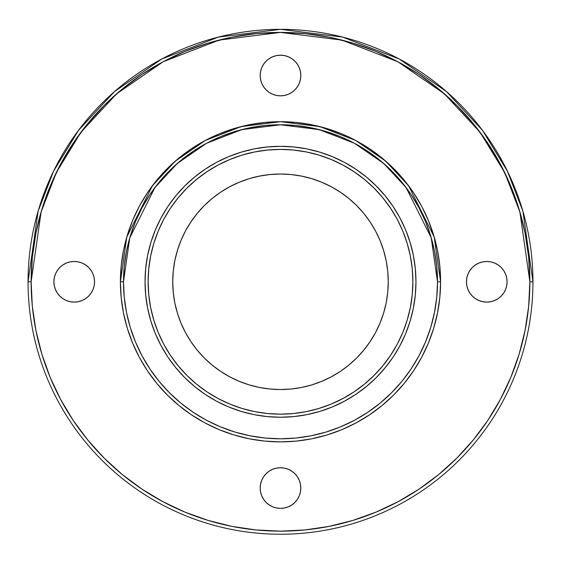 <?xml version="1.0" encoding="UTF-8"?>
<svg xmlns="http://www.w3.org/2000/svg" width="561" height="561" viewBox="0 0 561 561"><rect width="100%" height="100%" fill="white"/><g stroke="black" fill="none" stroke-linecap="round" stroke-linejoin="round"><path stroke-width="0.84" d="M139.31 357.252L132.599 343.052L127.305 328.255L123.483 313.017L121.183 297.477L120.412 281.783L123.49 281.783A157.01 157.01 0 0 0 280.5 438.793A157.01 157.01 0 0 0 437.51 281.783L436.753 266.398L434.495 251.153L430.75 236.209L425.561 221.7L418.969 207.773L411.052 194.555L401.872 182.178L391.522 170.761L380.106 160.411L367.728 151.232L354.517 143.314L340.583 136.723L326.081 131.533L311.131 127.789L295.892 125.531L280.5 124.773L265.108 125.531L249.869 127.789L234.919 131.533L220.417 136.723L206.483 143.314L193.272 151.232L180.894 160.411L169.478 170.761L159.128 182.178L149.948 194.555L142.031 207.773L135.439 221.7L130.25 236.209L126.506 251.153L124.247 266.398L123.49 281.783L124.247 297.176L126.506 312.414L130.25 327.365L135.439 341.873L142.031 355.8L149.948 369.019L159.128 381.389L169.478 392.812L180.894 403.156L193.272 412.335L206.483 420.259L220.417 426.844L234.919 432.033L249.869 435.778L265.108 438.043L280.5 438.793L295.892 438.043L311.131 435.778L326.081 432.033L340.583 426.844L354.517 420.259L367.728 412.335L380.106 403.156L391.522 392.812L401.872 381.389L411.052 369.019L418.969 355.8L425.561 341.873L430.75 327.365L434.495 312.414L436.753 297.176L437.51 281.783L440.588 281.783L434.186 236.959L408.569 185.733L385.765 161.168L355.835 140.531L319.91 126.618L280.5 121.695L241.09 126.618L205.165 140.531L175.235 161.168L152.431 185.733L126.814 236.959L120.412 281.783L123.49 281.783L129.766 237.822L154.892 187.577L177.262 163.489L206.609 143.244L241.854 129.605L280.5 124.773L319.146 129.605L354.391 143.244L383.738 163.489L406.108 187.577L431.234 237.822L437.51 281.783L440.588 281.783A160.088 160.088 0 0 0 280.5 121.695A160.088 160.088 0 0 0 120.412 281.783L121.183 266.096L123.483 250.55L127.305 235.311L132.599 220.522L139.31 206.322L147.389 192.844L156.75 180.221L167.297 168.581L178.938 158.034L191.56 148.672L205.031 140.601L219.239 133.883L234.028 128.588L249.266 124.773L264.806 122.466L280.5 121.695L296.194 122.466L311.734 124.773L326.972 128.588L341.761 133.883L355.969 140.601L369.44 148.672L382.062 158.034L393.703 168.581L404.25 180.221L413.611 192.844L421.69 206.322L428.401 220.522L433.695 235.311L437.517 250.55L439.817 266.096L440.588 281.783L439.817 297.477L437.517 313.017L433.695 328.255L428.401 343.052L421.69 357.252L413.611 370.723L404.25 383.345L393.703 394.986L382.062 405.533L369.44 414.895L355.969 422.973L341.761 429.691L326.972 434.978L311.734 438.8L296.194 441.107L280.5 441.872L264.806 441.107L249.266 438.8L234.028 434.978L219.239 429.691L205.031 422.973L191.56 414.895L178.938 405.533L167.297 394.986L156.75 383.345L147.389 370.723L139.31 357.252L146.035 368.661M519.135 354.173L510.889 377.216L519.135 354.173L525.082 330.436L528.672 306.229L529.872 281.783L532.95 281.783L522.852 211.097L507.425 171.161L482.46 130.313L446.493 91.583L399.299 59.038L342.645 37.103L280.5 29.333L218.355 37.103L161.701 59.038L114.507 91.583L78.54 130.313L53.576 171.161L38.148 211.097L28.05 281.783L31.128 281.783L41.1 211.96L56.345 172.508L81.001 132.165L116.527 93.904L163.146 61.752L219.12 40.083L280.5 32.412L341.88 40.083L397.854 61.752L444.473 93.904L479.999 132.165L504.655 172.508L519.9 211.96L529.872 281.783L532.95 281.783A252.45 252.45 0 0 0 280.5 29.333A252.45 252.45 0 0 0 28.05 281.783L31.128 281.783L32.328 306.229L35.918 330.436L41.865 354.173L50.111 377.216L60.574 399.341L73.063 420.189M94.55 281.783A20.322 20.322 0 0 1 74.227 302.106A20.322 20.322 0 0 1 53.912 281.783L54.298 277.821L55.455 274.006L57.334 270.493L59.859 267.415L62.944 264.89L66.457 263.011L70.265 261.854L74.227 261.468L78.196 261.854L82.004 263.011L85.517 264.89L88.596 267.415L91.127 270.493L93 274.006L94.157 277.821L94.55 281.783L94.157 285.752L93 289.56L91.127 293.073L88.596 296.152L85.517 298.676L82.004 300.556L78.196 301.713L74.227 302.106L70.265 301.713L66.457 300.556L62.944 298.676L59.859 296.152L57.334 293.073L55.455 289.56L54.298 285.752L53.912 281.783A20.322 20.322 0 0 1 74.227 261.468A20.322 20.322 0 0 1 94.55 281.783A20.322 20.322 0 0 1 74.227 302.106A20.322 20.322 0 0 1 53.912 281.783A20.322 20.322 0 0 1 74.227 261.468A20.322 20.322 0 0 1 94.55 281.783M280.5 467.734A20.322 20.322 0 0 1 300.822 488.056A20.322 20.322 0 0 1 280.5 508.371L276.538 507.986L272.723 506.828L269.21 504.949L266.131 502.425L263.607 499.346L261.728 495.833L260.57 492.018L260.178 488.056L260.57 484.094L261.728 480.279L263.607 476.766L266.131 473.687L269.21 471.163L272.723 469.284L276.538 468.126L280.5 467.734L284.462 468.126L288.277 469.284L291.79 471.163L294.869 473.687L297.393 476.766L299.272 480.279L300.43 484.094L300.822 488.056L300.43 492.018L299.272 495.833L297.393 499.346L294.869 502.425L291.79 504.949L288.277 506.828L284.462 507.986L280.5 508.371A20.322 20.322 0 0 1 260.178 488.056A20.322 20.322 0 0 1 280.5 467.734A20.322 20.322 0 0 1 300.822 488.056A20.322 20.322 0 0 1 280.5 508.371A20.322 20.322 0 0 1 260.178 488.056A20.322 20.322 0 0 1 280.5 467.734M466.45 281.783A20.322 20.322 0 0 1 486.773 261.468A20.322 20.322 0 0 1 507.088 281.783L506.702 285.752L505.545 289.56L503.666 293.073L501.141 296.152L498.056 298.676L494.543 300.556L490.735 301.713L486.773 302.106L482.804 301.713L478.996 300.556L475.483 298.676L472.404 296.152L469.873 293.073L468 289.56L466.843 285.752L466.45 281.783L466.843 277.821L468 274.006L469.873 270.493L472.404 267.415L475.483 264.89L478.996 263.011L482.804 261.854L486.773 261.468L490.735 261.854L494.543 263.011L498.056 264.89L501.141 267.415L503.666 270.493L505.545 274.006L506.702 277.821L507.088 281.783A20.322 20.322 0 0 1 486.773 302.106A20.322 20.322 0 0 1 466.45 281.783A20.322 20.322 0 0 1 486.773 261.468A20.322 20.322 0 0 1 507.088 281.783A20.322 20.322 0 0 1 486.773 302.106A20.322 20.322 0 0 1 466.45 281.783M280.5 95.833A20.322 20.322 0 0 1 260.178 75.518A20.322 20.322 0 0 1 280.5 55.195L284.462 55.588L288.277 56.745L291.79 58.617L294.869 61.149L297.393 64.227L299.272 67.741L300.43 71.549L300.822 75.518L300.43 79.48L299.272 83.287L297.393 86.801L294.869 89.879L291.79 92.411L288.277 94.29L284.462 95.44L280.5 95.833L276.538 95.44L272.723 94.29L269.21 92.411L266.131 89.879L263.607 86.801L261.728 83.287L260.57 79.48L260.178 75.518L260.57 71.549L261.728 67.741L263.607 64.227L266.131 61.149L269.21 58.617L272.723 56.745L276.538 55.588L280.5 55.195A20.322 20.322 0 0 1 300.822 75.518A20.322 20.322 0 0 1 280.5 95.833A20.322 20.322 0 0 1 260.178 75.518A20.322 20.322 0 0 1 280.5 55.195A20.322 20.322 0 0 1 300.822 75.518A20.322 20.322 0 0 1 280.5 95.833M388.254 281.783A107.754 107.754 0 0 1 280.5 389.537A107.754 107.754 0 0 1 172.746 281.783L173.265 271.222L174.815 260.76L177.388 250.508L180.951 240.55L185.474 230.992L190.908 221.918L197.206 213.425L204.309 205.592L212.142 198.489L220.634 192.192L229.708 186.757L239.267 182.234L249.224 178.671L259.477 176.105L269.939 174.548L280.5 174.029L291.061 174.548L301.523 176.105L311.776 178.671L321.734 182.234L331.292 186.757L340.366 192.192L348.858 198.489L356.691 205.592L363.794 213.425L370.092 221.918L375.526 230.992L380.049 240.55L383.612 250.508L386.185 260.76L387.735 271.222L388.254 281.783L387.735 292.344L386.185 302.807L383.612 313.066L380.049 323.017L375.526 332.582L370.092 341.649L363.794 350.141L356.691 357.981L348.858 365.078L340.366 371.375L331.292 376.817L321.734 381.333L311.776 384.895L301.523 387.469L291.061 389.018L280.5 389.537L269.939 389.018L259.477 387.469L249.224 384.895L239.267 381.333L229.708 376.817L220.634 371.375L212.142 365.078L204.309 357.981L197.206 350.141L190.908 341.649L185.474 332.582L180.951 323.017L177.388 313.066L174.815 302.807L173.265 292.344L172.746 281.783A107.754 107.754 0 0 1 280.5 174.029A107.754 107.754 0 0 1 388.254 281.783A107.754 107.754 0 0 1 280.5 389.537A107.754 107.754 0 0 1 172.746 281.783A107.754 107.754 0 0 1 280.5 174.029A107.754 107.754 0 0 1 388.254 281.783M163.763 219.358A132.382 132.382 0 0 0 148.118 281.783A132.382 132.382 0 0 1 280.5 149.401A132.382 132.382 0 0 1 412.882 281.783A132.382 132.382 0 0 0 397.237 219.358M390.624 208.313A132.382 132.382 0 0 0 353.977 171.666M342.932 165.046A132.382 132.382 0 0 0 218.068 165.046M207.023 171.666A132.382 132.382 0 0 0 170.376 208.313M405.687 333.536A135.46 135.46 0 0 0 413.359 308.213L410.126 321.109L405.652 333.627L399.965 345.639L393.135 357.041L385.211 367.721L376.284 377.567L366.438 386.501L355.758 394.418L344.356 401.248L332.336 406.935L319.819 411.416L306.93 414.642L293.775 416.592L280.5 417.244L267.225 416.592L254.07 414.642L241.181 411.416L228.664 406.935L216.644 401.248L205.242 394.418L194.562 386.501L184.716 377.567L175.789 367.721L167.865 357.041L161.035 345.639L155.348 333.627L150.874 321.109L147.641 308.213L145.692 295.065L145.04 281.783L145.692 268.509L147.641 255.36L150.874 242.464L155.348 229.947L161.035 217.927L167.865 206.525L175.789 195.852L184.716 186L194.562 177.073L205.242 169.156L216.644 162.318L228.664 156.638L241.181 152.157L254.07 148.924L267.225 146.975L280.5 146.323L293.775 146.975L306.93 148.924L319.819 152.157L332.336 156.638L344.356 162.318L355.758 169.156L366.438 177.073L376.284 186L385.211 195.852L393.135 206.525L399.965 217.927L405.652 229.947L410.126 242.464L413.359 255.36L415.308 268.509L415.96 281.783A135.46 135.46 0 0 1 280.5 417.244A135.46 135.46 0 0 1 145.04 281.783A135.46 135.46 0 0 0 155.313 333.536M155.39 333.711A135.46 135.46 0 0 0 184.653 377.511M184.779 377.63A135.46 135.46 0 0 0 228.572 406.9M228.748 406.97A135.46 135.46 0 0 0 332.252 406.97M332.428 406.9A135.46 135.46 0 0 0 376.221 377.63M376.347 377.511A135.46 135.46 0 0 0 405.61 333.711M141.954 74.438L122.298 89.017L104.171 105.454L87.733 123.588L73.154 143.244L60.574 164.233L50.111 186.357L41.865 209.393L35.918 233.138L32.328 257.345L31.128 281.783A249.372 249.372 0 0 0 280.5 531.155A249.372 249.372 0 0 0 529.872 281.783L528.672 257.345L525.082 233.138L519.135 209.393L510.889 186.357L500.426 164.233L487.846 143.244L473.267 123.588L456.829 105.454L438.702 89.017L419.046 74.438L398.051 61.857L375.933 51.395L352.89 43.148L329.153 37.208L304.946 33.611L280.5 32.412L256.054 33.611L231.847 37.208L208.11 43.148L185.067 51.395L162.949 61.857L142.094 74.347M398.1 501.688L418.906 489.22M208.11 520.419L185.067 512.172L208.11 520.419L231.847 526.365L256.054 529.956L280.5 531.155L304.946 529.956L329.153 526.365L352.89 520.419L375.933 512.172L398.051 501.709M412.139 190.677L404.25 180.221M189.394 150.152L178.938 158.034M73.154 420.329L87.733 439.985L104.171 458.12L122.298 474.55L141.954 489.129L162.949 501.709L185.067 512.172M419.046 489.129L438.702 474.55L456.829 458.12L473.267 439.985L487.846 420.329L500.426 399.341L510.889 377.216M532.95 281.783A252.45 252.45 0 0 1 280.5 534.233A252.45 252.45 0 0 1 28.05 281.783L31.128 281.783A249.372 249.372 0 0 1 280.5 32.412A249.372 249.372 0 0 1 529.872 281.783L532.95 281.783A252.45 252.45 0 0 1 280.5 534.233A252.45 252.45 0 0 1 28.05 281.783A252.45 252.45 0 0 1 280.5 29.333A252.45 252.45 0 0 1 532.95 281.783A252.45 252.45 0 0 1 280.5 534.233A252.45 252.45 0 0 1 28.05 281.783M440.588 281.783A160.088 160.088 0 0 1 280.5 441.872A160.088 160.088 0 0 1 120.412 281.783L123.49 281.783A157.01 157.01 0 0 1 280.5 124.773A157.01 157.01 0 0 1 437.51 281.783L440.588 281.783A160.088 160.088 0 0 1 280.5 441.872A160.088 160.088 0 0 1 120.412 281.783A160.088 160.088 0 0 1 280.5 121.695A160.088 160.088 0 0 1 440.588 281.783A160.088 160.088 0 0 1 280.5 441.872A160.088 160.088 0 0 1 120.412 281.783M145.04 281.783A135.46 135.46 0 0 1 280.5 146.323A135.46 135.46 0 0 1 415.96 281.783A135.46 135.46 0 0 1 280.5 417.244A135.46 135.46 0 0 1 145.04 281.783A135.46 135.46 0 0 1 280.5 146.323A135.46 135.46 0 0 1 415.96 281.783L415.308 295.065L413.359 308.213M415.96 281.783A135.46 135.46 0 0 0 405.687 230.038M405.61 229.856A135.46 135.46 0 0 0 376.347 186.063M376.221 185.936A135.46 135.46 0 0 0 332.428 156.673M332.252 156.596A135.46 135.46 0 0 0 228.748 156.596M228.572 156.673A135.46 135.46 0 0 0 184.779 185.936M184.653 186.063A135.46 135.46 0 0 0 155.39 229.856M155.313 230.038A135.46 135.46 0 0 0 147.641 255.36M385.211 195.852L376.284 186M344.356 162.318L332.336 156.638M194.562 177.073L184.716 186M161.035 217.927L155.348 229.947M175.789 367.721L184.716 377.567M216.644 401.248L228.664 406.935M366.438 386.501L376.284 377.567M399.965 345.639L405.652 333.627M163.763 344.216A132.382 132.382 0 0 1 148.118 281.783L148.399 273.13M280.5 149.401L267.527 150.039L254.673 151.947L242.072 155.102L229.842 159.478L218.096 165.032L206.953 171.715L196.518 179.45L186.89 188.173L178.167 197.802L170.425 208.236L163.749 219.379L158.195 231.125L153.819 243.355L150.664 255.956L148.756 268.81L148.118 281.783A132.382 132.382 0 0 1 280.5 149.401A132.382 132.382 0 0 1 412.882 281.783A132.382 132.382 0 0 1 280.5 414.165A132.382 132.382 0 0 1 148.118 281.783L148.756 294.763L150.664 307.61L153.819 320.212L158.195 332.449L163.749 344.188L170.425 355.33L178.167 365.765L186.89 375.393L196.518 384.117L206.953 391.858L218.096 398.534L229.842 404.088L242.072 408.464L254.673 411.627L267.527 413.527L280.5 414.165L293.473 413.527L306.327 411.627L318.929 408.464L331.158 404.088L342.904 398.534L354.047 391.858L364.482 384.117L374.11 375.393L382.833 365.765L390.575 355.33L397.251 344.188L402.805 332.449L407.181 320.212L410.336 307.61L412.244 294.763L412.882 281.783L412.244 268.81L410.336 255.956L407.181 243.355L402.805 231.125L397.251 219.379L390.575 208.236L382.833 197.802L374.11 188.173L364.482 179.45L354.047 171.715L342.904 165.032L331.158 159.478L318.929 155.102L306.327 151.947L293.473 150.039L280.5 149.401L289.16 149.689M397.237 344.216A132.382 132.382 0 0 0 412.882 281.783L412.601 290.444M280.5 414.165L271.84 413.885M390.624 355.26A132.382 132.382 0 0 1 353.977 391.908M342.932 398.52A132.382 132.382 0 0 1 218.068 398.52M207.023 391.908A132.382 132.382 0 0 1 170.376 355.26M386.185 260.76L383.612 250.508M380.049 240.55L375.526 230.992M370.092 221.918L363.794 213.425L356.691 205.592M311.776 178.671L301.523 176.105M259.477 176.105L249.224 178.671M220.634 192.192L212.142 198.489L204.309 205.592M177.388 250.508L174.815 260.76M174.815 302.807L177.388 313.066M190.908 341.649L197.206 350.141L204.309 357.981M249.224 384.895L259.477 387.469M301.523 387.469L311.776 384.895M340.366 371.375L348.858 365.078L356.691 357.981M383.612 313.066L386.185 302.807M127.305 235.311L132.599 220.522M167.297 168.581L169.17 166.743M234.028 128.588L249.266 124.773M326.972 128.588L341.761 133.883M393.703 168.581L395.54 170.453M433.695 235.311L437.517 250.55M433.695 328.255L428.401 343.052M393.703 394.986L391.83 396.823M326.972 434.978L311.734 438.8M234.028 434.978L219.239 429.691M167.297 394.986L165.46 393.121M127.305 328.255L123.483 313.017M126.506 312.414L130.25 327.365M239.33 433.302L249.869 435.778M311.131 435.778L326.081 432.033M432.019 322.961L434.495 312.414M288.277 94.29L291.79 92.411M294.869 61.149L291.79 58.617M284.462 55.588L280.5 55.195M276.538 55.588L275.865 55.728M468 289.56L469.873 293.073M501.141 296.152L503.666 293.073M506.702 285.752L507.088 281.783M506.702 277.821L506.555 277.155M272.723 469.284L269.21 471.163M266.131 502.425L269.21 504.949M276.538 507.986L280.5 508.371M284.462 507.986L285.135 507.838M93 274.006L91.127 270.493M59.859 267.415L57.334 270.493M54.298 277.821L53.912 281.783M54.298 285.752L54.445 286.419M31.128 281.783A249.372 249.372 0 0 0 280.5 531.155A249.372 249.372 0 0 0 529.872 281.783M123.49 281.783A157.01 157.01 0 0 0 280.5 438.793A157.01 157.01 0 0 0 437.51 281.783M412.882 281.783A132.382 132.382 0 0 1 280.5 414.165A132.382 132.382 0 0 1 148.118 281.783"/></g></svg>
